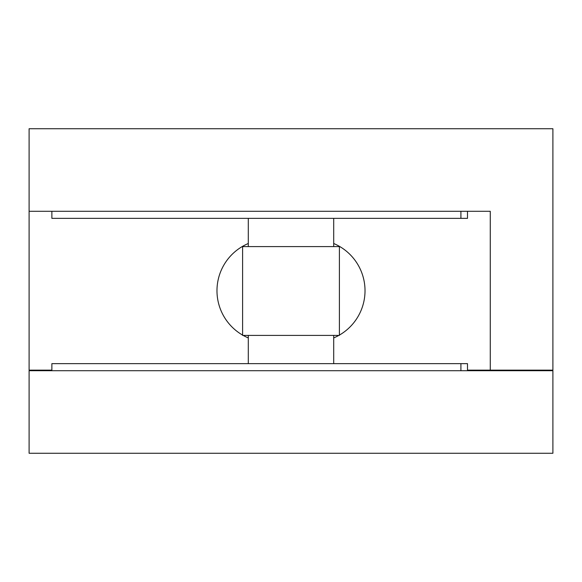 <?xml version="1.0" encoding="UTF-8"?>
<svg xmlns="http://www.w3.org/2000/svg" width="582" height="582" viewBox="0 0 582 582"><rect width="100%" height="100%" fill="white"/><g stroke="black" fill="none" stroke-linecap="round" stroke-linejoin="round"><path stroke-width="0.87" d="M477.749 370.137L477.749 370.712M467.499 211.288L467.499 218.352L51.871 218.352L51.871 211.288M552.9 128.738L29.1 128.738L29.1 211.288L490.27 211.288L490.27 370.137L552.9 370.137L552.9 128.738M333.704 337.924A51.238 51.238 0 0 0 338.833 335.407M339.393 335.094A51.238 51.238 0 0 0 333.704 243.509M248.296 243.509A51.238 51.238 0 0 0 242.607 335.094M243.167 335.407A51.238 51.238 0 0 0 248.296 337.924M29.1 211.288L29.1 370.137L51.871 370.137M467.499 370.137L490.27 370.137M29.1 453.262L29.1 370.712L552.9 370.712L552.9 453.262L29.1 453.262M333.704 246.593L333.704 218.352M248.296 246.593L248.296 218.352M242.607 335.407L339.393 335.407L339.393 246.593L242.607 246.593L242.607 335.407M333.704 363.648L333.704 335.407M248.296 363.648L248.296 335.407M467.499 370.712L467.499 363.648L51.871 363.648L51.871 370.712M460.908 218.352L460.908 211.288M460.908 370.712L460.908 363.648"/></g></svg>
